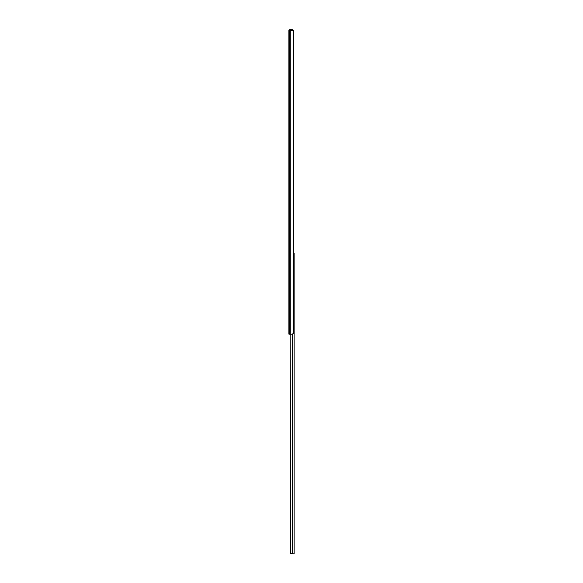 <?xml version="1.0" encoding="UTF-8"?>
<svg xmlns="http://www.w3.org/2000/svg" width="583" height="583" viewBox="0 0 583 583"><rect width="100%" height="100%" fill="white"/><g stroke="black" fill="none" stroke-linecap="round" stroke-linejoin="round"><path stroke-width="0.87" d="M288.891 31.416L288.891 30.484L289.285 30.753L288.891 30.753L288.891 320.956L288.891 31.416M293.417 31.307L293.3 333.571L292.127 334.161L290.239 334.161L292.491 334.125L293.3 333.571L293.3 31.074L292.491 30.513L290.239 30.484L290.239 334.161L289.525 334.161L290.239 334.161L290.239 30.484L289.525 30.52L289.525 334.161L288.891 334.161L288.891 320.956L288.891 334.161L289.525 334.161L289.525 30.52L288.957 31.409M293.023 30.484L293.453 30.484L293.453 31.351L293.453 30.484L292.979 30.484M289.022 31.256L289.736 30.484L288.891 30.484L289.758 30.484L289.868 29.15L289.758 30.484L292.491 30.513L293.3 31.074A1.632 1.151 -90 0 1 293.562 32.109L293.548 31.832M293.3 333.571L293.562 32.109L293.562 332.529A1.632 1.151 -90 0 1 293.3 333.571M293.023 30.746L292.914 29.15L289.758 29.259L292.914 29.15L293.023 30.746M289.868 30.484L289.868 29.259L289.868 30.484M293.562 253.16L294.109 253.16L294.109 553.85L292.542 553.85L292.542 334.117L292.542 553.85L294.109 553.85L294.109 253.16L293.315 253.16M290.677 553.405L290.83 334.161L290.83 553.573A1.086 1.086 0 0 1 290.465 552.764L290.946 553.668M291.34 553.828L290.83 553.573L291.34 553.828M291.813 553.85L291.143 553.77"/></g></svg>
